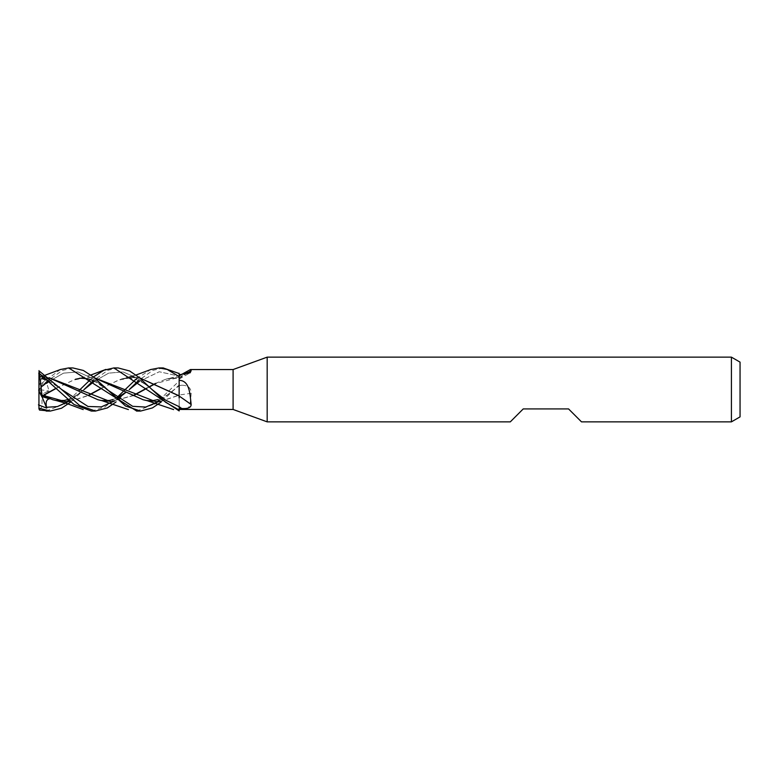 <?xml version="1.0" encoding="UTF-8"?>
<svg xmlns="http://www.w3.org/2000/svg" width="779" height="779" viewBox="0 0 779 779"><rect width="100%" height="100%" fill="white"/><g stroke="black" fill="none" stroke-linecap="round" stroke-linejoin="round"><path stroke-width="0.58" stroke-dasharray="3.9 2.92" d="M179.17 410.923L179.121 377.192L179.17 384.933L161.214 402.022M179.17 396.073L179.121 397.952M179.17 395.946L179.17 373.54M159.101 400.289L179.17 380.989L179.17 372.898L179.17 385.624A362.206 59.973 -15.1 0 1 181.731 385.254L179.17 385.216M179.17 384.729L179.17 385.683L159.831 400.903L179.151 385.702L179.121 395.128L179.17 384.729L179.17 395.011A365.039 60.441 -15.1 0 1 191.157 393.317C191.108 387.923 187.973 385.235 181.731 385.254M160.493 401.438L179.17 395.235L179.17 409.433C189.599 409.773 189.872 408.829 191.157 393.317M179.17 395.011L179.17 385.624M179.17 380.989L179.17 409.452M179.17 395.343L179.17 409.413M179.17 378.769L190.28 369.587M233.096 369.548L233.096 409.452M179.17 377.406A365.039 331.25 -142.4 0 0 184.37 374.553M160.425 401.389L179.17 395.099M581.494 421.858L568.553 408.917L523.245 408.917L510.303 421.858M740.05 362.128L740.05 416.872M731.423 357.142L731.423 421.858M267.178 357.142L267.178 421.858M72.846 367.931L62.135 370.57L48.22 380.58M42.173 386.277L38.95 390.084M41.433 374.972L49.028 378.74L41.667 378.195L38.95 386.559L38.95 389.51L39.515 384.836L60.373 369.528M38.268 390.113L46.73 382.898L49.028 391.048L41.667 393.853L41.949 395.878L44.539 394.612M46.156 411.069L64.306 403.911M65.426 403.045L67.121 401.643M68.688 400.289L78.981 390.6M90.52 379.461L93.431 376.978M44.715 394.768L41.949 396.092L42.037 406.463L39.515 410.075M56.263 388.38L73.469 380.064L88.115 377.309L94.386 377.796M56.107 388.224L75.417 379.266L87.618 377.309L94.502 377.893M149.422 401.195L155.81 401.691M49.145 381.359L63.527 373.141L77.91 371.924L92.292 378.234L106.674 389.373L92.292 378.234L77.91 371.924L63.527 373.141L49.145 381.359M70.022 401.428L88.28 395.596M101.504 388.39L118.379 380.181L133.375 377.309L120.618 379.266C121.68 378.575 130.609 376.929 137.211 380.025C141.223 381.992 142.635 381.944 151.808 389.373L137.425 378.243L123.053 371.924L108.67 373.141L94.298 381.359L108.67 373.141L123.053 371.924L137.425 378.243L151.808 389.373M134.923 377.328L139.529 377.805M91.562 411.069L104.727 407.066L116.879 397.641M136.529 378.711L150.746 369.538M118.087 367.931L107.872 370.298L93.392 380.58M67.841 399.539L76.03 395.596L83.996 389.617L69.389 400.903L83.986 389.617L70.743 402.022M58.912 401.175L65.553 401.691M69.964 401.38L88.027 395.479M101.328 388.224L120.618 379.266M134.952 377.357L139.636 377.903M38.95 370.259L38.95 389.5L49.028 391.048M163.142 367.931L152.694 370.434L138.496 380.58M126.159 392.051L115.974 402.022M38.424 373.628L38.95 373.852M41.56 378.526L41.949 377.318L42.855 377.309L42.037 377.065L39.515 384.836M44.52 377.357L49.359 377.893M104.22 401.195L110.18 401.691L133.267 395.469M146.569 388.224L149.227 386.754M155.508 383.404L165.752 379.266L179.121 377.318L155.732 383.511M46.555 377.893L61.502 389.383L46.555 377.893M114.601 400.903L118.106 398.527L114.601 400.903M139.402 381.359L159.276 371.758L179.17 376.13L159.276 371.758L139.402 381.359M149.402 386.929L146.744 388.409M133.53 395.596L110.18 401.691M49.233 377.786L44.491 377.338M136.744 411.069L154.544 403.921M41.121 387.689L38.95 389.5L38.95 409.481M46.73 382.898L38.95 389.5L38.95 391.058L38.95 389.5L49.028 378.74M41.667 393.853L38.95 390.873M46.73 377.494L38.95 389.5L49.028 398.712M41.891 396.53L38.95 389.5M179.17 376.169A362.206 328.689 -142.4 0 0 181.731 374.738M179.17 380.882L179.17 384.933M179.17 379.032L190.125 372.81M179.17 375.751L181.059 374.748M169.803 378.302L179.121 375.712M90.9 374.991L80.042 378.185M93.529 380.649L106.655 389.354M174.428 389.627L166.764 395.304L158.234 399.539M146.725 400.562L143.132 399.734M88.115 377.309L87.618 377.309M136.062 375.001L133.209 375.955M126.578 377.834L124.621 378.302M56.078 400.523L52.777 399.734M48.366 380.649L61.483 389.373M117.171 397.855L113.004 399.539M101.377 400.542L97.93 399.734M165.752 379.266C171.604 377.357 177.758 378.409 179.151 378.954M178.527 377.309L178.031 377.309M45.669 374.991L42.738 375.955M40.44 376.666L39.505 376.948"/><path stroke-width="1.17" d="M179.17 410.046L165.596 402.266L139.129 377.474L129.645 370.979L118.087 367.931L113.87 367.931L179.17 410.923L179.17 406.687L179.17 408.517L181.731 408.508C187.973 408.887 191.108 407.563 191.157 404.554C189.872 393.22 189.599 380.765 179.17 380.298M179.121 397.952L179.17 373.54L163.142 367.931M139.636 377.903L179.17 395.946M267.178 421.858L233.096 409.452L233.096 369.548L267.178 357.142L731.423 357.142L740.05 362.128L740.05 416.872L731.423 421.858L581.494 421.858L568.553 408.917L523.245 408.917L510.303 421.858L267.178 421.858L267.178 357.142M731.423 421.858L731.423 357.142M233.096 409.452L179.17 409.452L179.17 408.517M181.059 374.748L190.407 369.548L233.096 369.548M190.407 369.548L191.157 370.629L190.125 372.81L179.17 374.767M179.17 396.073A365.039 270.819 -157.5 0 1 191.157 404.554M184.37 374.553A365.039 331.25 -142.4 0 0 191.157 370.629M139.529 377.805L179.17 395.839M60.373 369.528L68.679 367.931L72.846 367.931L68.688 367.931L136.744 411.069M48.22 380.58L42.173 386.277M161.214 402.022L152.441 407.914L140.58 411.069L136.529 411.069M140.58 411.069L125.546 406.034L93.509 377.046L83.324 370.444L72.846 367.931M70.743 402.022L61.56 408.206L50.323 411.069L39.515 410.075L38.95 408.177L50.314 411.069L46.156 411.069M150.746 369.538L159.101 367.931L163.288 367.931L159.101 367.931L167.242 369.46L179.17 376.588M115.974 402.022L107.327 407.914L95.437 411.069L91.562 411.069M95.437 411.069L79.565 405.46L61.483 389.373L38.95 370.814L39.515 373.589L73.947 404.437L91.377 411.069M64.306 403.911L65.426 403.045M67.121 401.643L68.688 400.289M78.981 390.6L90.52 379.461M93.431 376.978L103.85 370.249L113.87 367.931M44.715 394.768L56.263 388.38M94.386 377.796L155.81 401.691L160.493 401.438M44.539 394.612L56.107 388.224M94.502 377.893L143.132 399.734L149.422 401.195M155.352 401.691L160.425 401.389M46.555 383.326L49.145 381.359L46.555 383.326M106.674 389.373L132.693 406.326L145.702 407.066L158.712 401.604L145.702 407.066L132.693 406.326L106.674 389.373M158.78 401.555L159.831 400.903L158.78 401.555M70.022 401.428L65.563 401.691L41.949 395.08L39.515 373.589M88.28 395.596L101.504 388.39M133.375 377.309L134.923 377.328M116.879 397.641L123.919 390.776M124.075 390.62L136.529 378.711M38.424 404.885L46.73 408.108L46.555 407.281C45.416 401.974 46.545 399.13 49.963 398.76M38.95 408.926L38.95 372.459M93.392 380.58L83.986 389.617L94.298 381.359L83.996 389.617M49.028 398.712L41.667 396.462L41.949 395.304L52.777 399.734L58.912 401.175M65.076 401.691L69.964 401.38M88.027 395.479L101.328 388.224M132.849 377.309L134.952 377.357M46.555 407.281L57.432 406.57L68.309 401.594L57.432 406.57L46.555 407.281M68.377 401.555L69.389 400.903L68.377 401.555M179.151 406.687L165.479 400.085L151.808 389.373L165.479 400.085L179.151 406.687A362.206 268.716 -157.5 0 1 181.731 408.508M138.496 380.58L129.207 389.617L139.402 381.359L129.207 389.617M42.397 377.309L44.52 377.357M49.359 377.893L97.93 399.734L104.22 401.195M133.267 395.469L146.569 388.224M149.227 386.754L155.508 383.404M61.502 389.383L88.046 406.492L101.319 406.891L114.601 400.903L101.319 406.891L88.046 406.492L61.502 389.383M118.106 398.527L126.217 392.08L118.106 398.527M155.732 383.511L149.402 386.929M146.744 388.409L133.53 395.596M110.628 401.691L49.233 377.786M44.491 377.338L42.855 377.309M154.544 403.921L157.446 401.662M157.475 401.643L159.101 400.289M41.667 396.462L38.95 391.058M46.73 408.108L41.891 396.53M38.95 405.119L41.121 405.966M105.886 369.421L90.9 374.991M80.042 378.185L79.507 378.312M147.289 400.688L173.629 409.579M75.417 379.266L80.568 378.234L87.745 378.711L93.529 380.649M158.234 399.539L151.788 400.815L146.725 400.562M56.838 400.698L66.721 403.483L83.207 409.579M151.038 369.421L136.062 375.001M133.209 375.955L126.578 377.834M67.841 399.539L64.345 400.464L56.078 400.523M41.667 378.545L48.366 380.649M126.159 392.051L117.171 397.855M113.004 399.539L109.294 400.494L101.377 400.542M60.674 369.421L45.669 374.991M42.738 375.955L40.44 376.666M102.068 400.698L128.399 409.579"/></g></svg>
